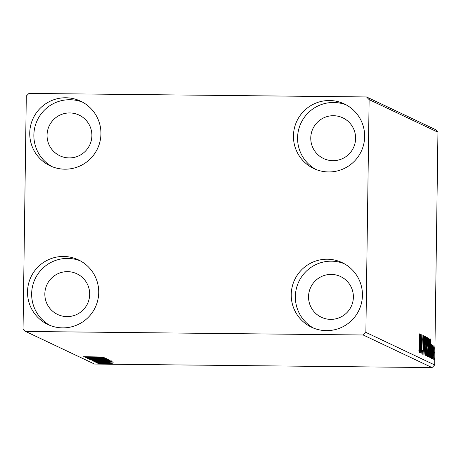 <?xml version="1.0" encoding="UTF-8"?>
<svg xmlns="http://www.w3.org/2000/svg" width="461" height="461" viewBox="0 0 461 461"><rect width="100%" height="100%" fill="white"/><g stroke="black" fill="none" stroke-linecap="round" stroke-linejoin="round"><path stroke-width="0.69" d="M27.522 291.801A35.739 35.572 115.3 0 1 78.422 259.871A35.739 35.572 115.3 0 1 98.723 292.545A35.739 35.572 115.3 0 1 47.829 324.469A35.739 35.572 115.3 0 1 27.522 291.801M49.926 325.385A35.739 35.572 115.3 0 1 31.653 293.755A35.739 35.572 115.3 0 1 80.456 260.914M293.45 135.862A35.739 35.572 115.3 0 1 344.35 103.932A35.739 35.572 115.3 0 1 364.651 136.606A35.739 35.572 115.3 0 1 313.757 168.536A35.739 35.572 115.3 0 1 293.45 135.862M315.848 169.446A35.739 35.572 115.3 0 1 297.581 137.816A35.739 35.572 115.3 0 1 346.378 104.981M291.231 294.556A35.739 35.572 115.3 0 1 342.131 262.632A35.739 35.572 115.3 0 1 362.438 295.305A35.739 35.572 115.3 0 1 311.538 327.229A35.739 35.572 115.3 0 1 291.231 294.556M313.636 328.14A35.739 35.572 115.3 0 1 295.363 296.515A35.739 35.572 115.3 0 1 344.165 263.675M29.74 133.102A35.739 35.572 115.3 0 1 80.635 101.172A35.739 35.572 115.3 0 1 100.942 133.846A35.739 35.572 115.3 0 1 50.042 165.776A35.739 35.572 115.3 0 1 29.74 133.102M52.139 166.686A35.739 35.572 115.3 0 1 33.866 135.056A35.739 35.572 115.3 0 1 82.669 102.221M47.057 135.194A22.503 22.399 115.3 0 1 79.102 115.094A22.503 22.399 115.3 0 1 91.883 135.667A22.503 22.399 115.3 0 1 59.838 155.766A22.503 22.399 115.3 0 1 47.057 135.194M308.547 296.654A22.503 22.399 115.3 0 1 340.593 276.548A22.503 22.399 115.3 0 1 353.38 297.12A22.503 22.399 115.3 0 1 321.334 317.226A22.503 22.399 115.3 0 1 308.547 296.654M310.766 137.954A22.503 22.399 115.3 0 1 342.811 117.855A22.503 22.399 115.3 0 1 355.598 138.427A22.503 22.399 115.3 0 1 323.547 158.526A22.503 22.399 115.3 0 1 310.766 137.954M44.838 293.893A22.503 22.399 115.3 0 1 76.883 273.788A22.503 22.399 115.3 0 1 89.67 294.36A22.503 22.399 115.3 0 1 57.619 314.465A22.503 22.399 115.3 0 1 44.838 293.893M366.524 96.948L28.974 93.416L26.3 96.032L23.05 328.785L25.649 331.459L363.199 334.991L365.873 332.375L369.123 99.616L366.524 96.948L435.351 129.541L437.95 132.215L369.123 99.616M112.467 363.775L98.504 363.631L112.484 363.792M97.34 362.968L111.406 363.274L97.34 362.968M111.406 363.274L111.038 363.228M96.228 362.53L110.219 362.715L96.216 362.536M93.785 361.286L112.109 361.412L103.397 361.666L93.785 361.113M109.706 360.277L96.96 360.364L91.019 359.978L109.741 360.306M88.858 358.952L106.802 358.9L93.324 359.004L107.851 359.396L88.858 358.952M86.057 357.627L104.393 357.759L91.428 357.995L105.321 358.197L86.864 358.007L99.795 357.771L86.057 357.569M83.666 356.687L102.889 357.05L83.654 356.699M25.649 331.459L94.476 364.052L432.026 367.584L363.199 334.991M103.61 357.39L85.688 357.448L91.307 357.367L84.64 356.952L103.61 357.39M106.779 358.67L87.354 358.451L106.791 358.681M109.078 359.759L89.682 359.563L98.689 359.367L109.101 359.787M111.47 360.894L92.073 360.692L101.074 360.502L111.493 360.917M113.539 362.087L95.611 362.15L100.78 361.856L94.563 361.655L113.539 362.087M98.251 362.795L99.893 362.865L98.251 362.795M100.838 363.308L97.761 363.28L100.838 363.314M100.746 363.977L102.382 364.046L100.746 363.977M433.594 347.513L433.957 345.433L434.256 347.819L433.761 359.436L433.594 347.513M432.366 358.537L432.556 345.007L432.649 347.058L432.896 344.932L432.366 358.537M431.703 344.367L431.484 358.358L431.68 344.367M428.805 356.854L428.43 356.676L428.69 338.161L429.306 339.123L429.548 348.118C429.491 353.472 429.243 356.382 428.805 356.854L428.851 356.86M426.045 355.546L426.304 337.031L426.834 341.901L426.817 350.619L426.367 355.696L426.045 355.546M423.884 354.521L423.624 335.764L423.953 350.055L424.673 336.259L423.884 354.521M421.083 353.195L421.216 334.623L421.827 348.81L422.143 335.061L421.884 353.575L421.273 339.417L421.083 353.195M419.418 346.171L419.591 333.85L419.539 346.413L419.153 352.757L418.882 350.481L418.963 349.086L419.182 350.861L419.418 346.171M365.873 332.375L434.7 364.968L437.95 132.215M420.432 334.248L420.714 353.017L420.495 346.943L420.046 346.73L419.66 352.521L420.455 334.26M422.858 354.515L422.553 350.297L422.881 352.607L423.14 349.576L422.789 339.238L423.135 335.055L423.267 349.663L422.87 354.515M424.69 345.669C424.754 340.379 425.002 337.204 425.44 336.144C425.843 337.487 426.01 340.823 425.924 346.165C425.86 351.455 425.612 354.601 425.175 355.61L425.175 355.61C424.771 354.25 424.61 350.936 424.69 345.669M427.076 346.799C427.145 341.515 427.393 338.339 427.825 337.273C428.234 338.616 428.396 341.958 428.315 347.294C428.246 352.584 427.998 355.736 427.56 356.739C427.163 355.379 427.001 352.066 427.076 346.799M430.361 338.95L430.637 357.719L430.418 351.645L429.969 351.432L429.583 357.223L430.378 338.962M431.992 357.045L432.072 358.641L431.992 357.045M432.937 357.494L433.023 359.084L432.937 357.494M434.481 358.226L434.567 359.816L434.481 358.226M434.7 364.968L432.026 367.584M420.467 345.018L420.38 338.72L420.121 344.857L420.467 345.018L419.977 345.012M424.69 345.715L425.215 353.714L424.84 353.708L425.198 353.708L425.803 346.102L425.417 338.046L425.03 338.034L425.382 338.046M425.417 338.046L424.812 345.715M426.195 344.92L426.834 341.901M426.183 345.762L426.632 345.767M426.713 341.878L426.402 338.985L426.316 344.92M426.068 353.766L426.696 350.562L426.292 346.822L426.379 353.777L426.068 353.777M427.076 346.845L427.606 354.843L427.226 354.837L427.583 354.843C427.935 354.042 428.142 351.507 428.188 347.231L427.802 339.175L427.416 339.169L427.773 339.175M427.802 339.175L427.203 346.851M428.678 339.117L429.306 339.123M428.788 340.12L428.713 354.895L429.053 354.584L429.422 348.055L429.22 340.846L428.661 340.114M428.459 354.895L429.053 354.584M430.395 349.72L430.309 343.422L430.05 349.553L430.395 349.72L429.906 349.715M434.187 352.642L433.934 347.093L433.53 352.331L433.784 357.776L434.187 352.642M433.628 347.093L433.934 347.093M433.496 357.776L433.784 357.776M93.145 357.367L99.173 357.35L93.145 357.367M99.893 359.897L107.194 359.741L91.572 359.58L99.893 359.897M107.839 360.266L101.795 360.145L107.839 360.266M99.962 360.07L93.036 360.053L99.939 360.248M102.279 361.026L109.58 360.877L93.963 360.709L102.279 361.026M110.098 361.338L95.427 361.182L103.276 361.608L110.098 361.28M103.068 362.064L109.096 362.046L103.068 362.064M105.765 363.856L100.164 363.648L105.765 363.856M428.805 354.924L428.459 354.918"/></g></svg>
